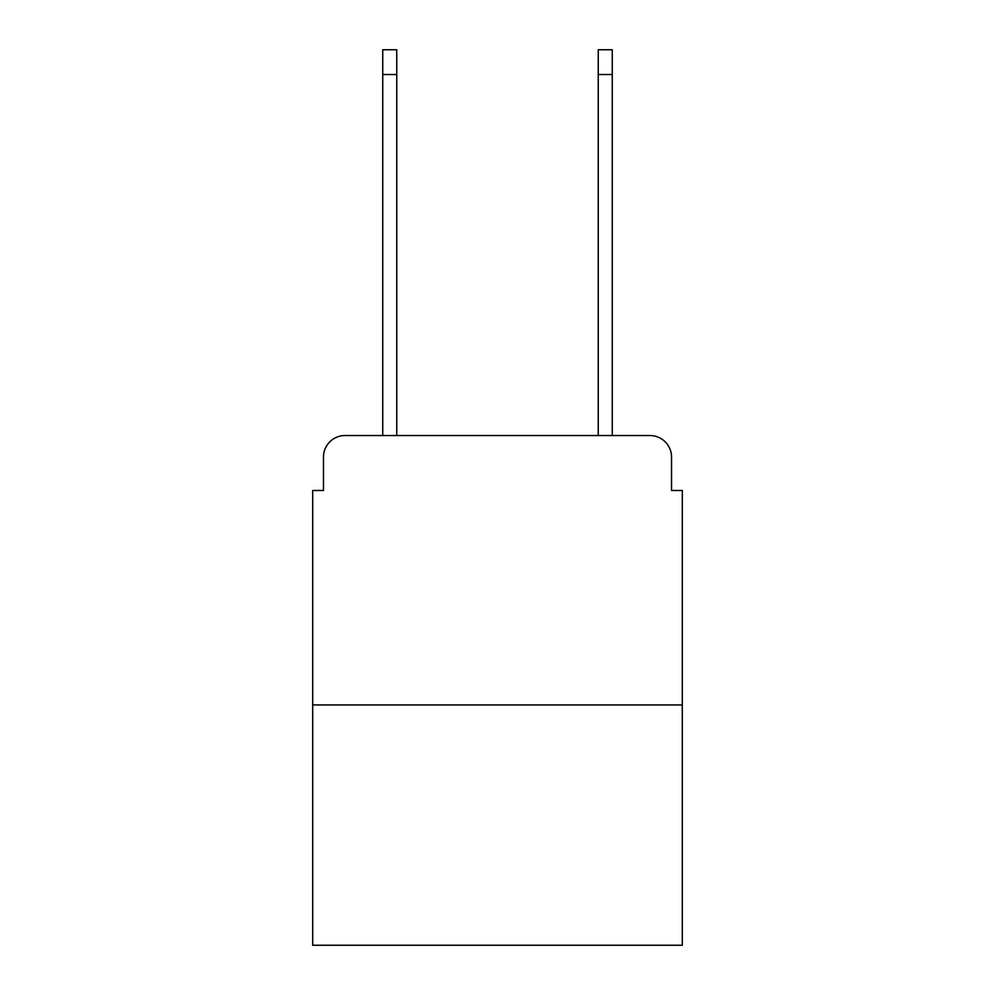 <?xml version="1.0" encoding="UTF-8"?>
<svg xmlns="http://www.w3.org/2000/svg" width="995" height="995" viewBox="0 0 995 995"><rect width="100%" height="100%" fill="white"/><g stroke="black" fill="none" stroke-linecap="round" stroke-linejoin="round"><path stroke-width="1.49" d="M323.462 457.091L323.462 490.498L323.462 457.091A21.554 21.554 0 0 1 345.016 435.536L382.739 435.536L382.739 49.75L396.744 49.75L396.744 435.536L598.256 435.536L598.256 49.75L612.261 49.75L612.261 435.536L649.984 435.536L345.016 435.536M682.309 704.945L312.691 704.945L312.691 945.25L682.309 945.25L682.309 490.498L671.538 490.498L671.538 457.091A21.554 21.554 0 0 0 649.984 435.536M312.691 704.945L312.691 490.498L323.462 490.498M671.538 490.498L671.538 457.091M382.739 74.538L396.744 74.538M612.261 74.538L598.256 74.538"/></g></svg>

